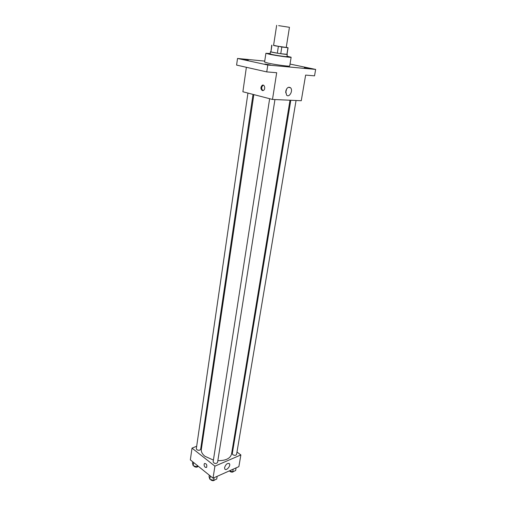 <?xml version="1.0" encoding="UTF-8"?>
<svg xmlns="http://www.w3.org/2000/svg" width="506" height="506" viewBox="0 0 506 506"><rect width="100%" height="100%" fill="white"/><g stroke="black" fill="none" stroke-linecap="round" stroke-linejoin="round"><path stroke-width="0.76" d="M278.635 25.642L289.451 27.305L278.635 25.642M289.451 27.305L286.238 47.425L275.504 45.901L273.569 45.439L276.662 25.3M288.078 47.716L287.016 54.338L280.767 53.706L281.823 47.007L287.952 47.741L286.257 47.305M273.588 45.325L281.823 47.007M271.931 45.249L270.912 51.897L277.32 53.174L278.363 46.47M270.912 51.897L271.728 45.154M280.767 53.706L277.32 53.174M270.729 51.694L270.444 51.745C269.919 52.137 287.661 54.914 287.288 54.382L287.035 54.25M287.288 54.382L286.934 56.583C287.237 56.963 277.541 55.641 272.652 54.629L270.109 53.946L270.444 51.745M286.889 54.382L287.952 47.741M287.003 56.153L291.14 57.248C291.62 57.817 277.01 55.824 269.679 54.313L265.897 53.294L270.172 53.522M291.14 57.248L289.717 66.001C290.172 66.691 275.612 64.781 268.332 63.18L264.575 62.061L265.897 53.294M309.792 68.677L304.359 67.69L309.792 68.677M270.634 65.053L265.011 64.034L270.634 65.053M248.225 60.214L242.823 59.246L248.225 60.214M264.72 61.099L237.516 58.456L267.794 65.015L315.655 69.423L290.033 64.06M246.371 67.298L242.88 91.763L272.494 99.442L276.687 72.719L266.751 71.896L236.599 65.091L237.516 58.456M266.751 71.896L267.794 65.015M272.494 99.442L301.26 100.732L305.63 75.103L314.536 75.837L315.655 69.423M285.745 91.289C286.82 87.677 288.433 86.513 290.577 87.797C293.41 90.504 289.211 98.139 286.573 95.071L285.745 91.289M262.399 90.599C260.508 89.094 260.445 87.323 262.203 85.28C264.511 83.851 265.808 89.265 263.443 90.447L262.399 90.599M263.031 90.606C261.254 89.018 261.235 87.26 262.962 85.331L263.373 85.172M286.624 88.917L285.681 92.788M213.405 460.087L204.943 456.298C202.242 454.103 201.04 451.801 201.331 449.385L253.841 94.603M290.001 100.226L231.533 454.11C230.262 458.525 225.695 460.719 217.833 460.688M269.647 98.708L213.127 461.851C214.335 463.755 215.809 463.989 217.542 462.547L274.954 99.555M253.025 94.394L200.642 449.322C199.895 450.46 198.618 450.58 196.815 449.682L196.315 448.721L247.94 93.072M296.061 100.498L236.58 454.42C235.866 455.508 234.62 455.609 232.849 454.717L232.286 453.667L290.805 100.264M202.115 444.104L201.363 444.401M196.67 446.267L192.021 448.114L214.917 466.152L240.869 454.938L236.979 452.041M233.038 449.1L232.431 448.651M240.869 454.938L238.876 466.633L213.026 478.176L190.345 459.872L192.021 448.114M213.026 478.176L214.917 466.152M224.582 467.519C225.923 464.084 227.548 462.838 229.471 463.781C231.008 465.849 226.1 471.333 224.784 469.005L224.582 467.519M205.253 467.323C204.032 465.944 203.785 464.66 204.506 463.471C206.524 463.629 207.213 464.957 206.575 467.449L205.253 467.323C204.038 465.944 203.785 464.66 204.506 463.471C206.53 463.629 207.22 464.957 206.575 467.449L205.259 467.323M209.275 475.147L209.041 476.652L209.813 479.207L213.677 480.403L216.732 479.03L217.156 476.329M209.813 479.207L210.313 475.988M213.677 480.403L214.101 477.696M214.753 479.916C213.81 480.896 212.558 480.94 210.996 480.055L210.509 479.422M229.477 470.833L232.741 471.826L235.651 470.517L236.1 467.873M232.741 471.826L233.19 469.176M233.696 471.402C232.823 472.338 231.609 472.376 230.053 471.522L229.541 470.852M192.71 461.782L192.495 463.268L193.165 465.691L196.916 466.842L198.27 466.273M193.165 465.691L193.627 462.522M196.916 466.842L197.138 465.356M198.105 466.342C197.22 467.361 195.967 467.436 194.361 466.557L193.899 465.918M262.962 85.331L262.203 85.28M288.464 87.291L290.577 87.797M228.889 463.332L229.471 463.781"/></g></svg>
